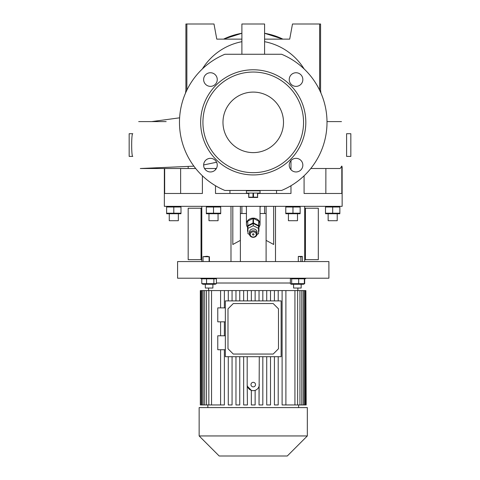 <?xml version="1.0" encoding="UTF-8"?>
<svg xmlns="http://www.w3.org/2000/svg" width="480" height="480" viewBox="0 0 480 480"><rect width="100%" height="100%" fill="white"/><g stroke="black" fill="none" stroke-linecap="round" stroke-linejoin="round"><path stroke-width="0.72" d="M260.052 190.446L260.052 190.824L246.432 190.824L260.052 190.824L260.052 193.092L246.432 193.092L246.432 190.446M248.7 197.454L257.778 197.454M257.538 193.092L257.538 197.19L257.778 193.092M257.538 197.19L253.482 197.19L253.482 193.092M252.996 193.092L252.996 197.19L253.482 197.19M248.7 193.092L248.7 197.19L248.946 193.092M252.996 197.19L248.946 197.19M205.32 284.262L205.32 288.042L212.886 288.042L212.886 284.262M301.158 288.042L301.158 284.262L301.158 288.042L293.592 288.042L293.592 284.262M282.108 404.952L282.108 290.58L285.894 290.58L285.894 404.952L282.108 404.952L282.108 290.58L278.202 290.58L278.202 300.906M274.422 404.952L274.422 356.7L274.422 404.952L278.202 404.952L278.202 356.7M266.73 404.952L266.73 356.7L266.73 404.952L270.51 404.952L270.51 356.7M262.824 356.7L262.824 404.952L259.038 404.952L259.29 356.7M253.242 278.208L328.896 278.208L328.896 261.564L177.582 261.564L177.582 278.208L253.242 278.208M216.42 283.014L290.4 283.014M253.242 435.948L307.332 435.948L307.332 407.598L199.146 407.598L199.146 435.948L253.242 435.948M199.146 435.948L219.192 456L287.286 456L307.332 435.948M225.342 307.878L217.776 307.878L217.776 321.828L225.342 321.828M225.342 335.778L217.776 335.778L217.776 349.728L225.342 349.728M243.66 404.952L243.66 356.7L243.66 404.952L247.44 404.952L247.188 384.6A6.054 6.054 0 0 0 253.242 390.654A6.054 6.054 0 0 0 259.29 384.6M247.44 386.334L251.346 390.348L251.346 404.952L255.132 404.952L255.132 390.348M253.242 382.332A2.268 2.268 0 0 0 250.968 384.6A2.268 2.268 0 0 0 253.242 386.868A2.268 2.268 0 0 0 255.51 384.6A2.268 2.268 0 0 0 253.242 382.332M257.022 234.054A3.78 3.276 0 0 1 253.242 237.33A3.78 3.276 0 0 1 249.456 234.054L249.456 232.164A3.78 3.276 180 0 1 253.242 228.888A3.78 3.276 180 0 1 257.022 232.164L257.022 234.054A3.78 3.276 0 0 0 253.242 230.778A3.78 3.276 0 0 0 249.456 234.054M252.486 234.432A0.756 0.654 0 0 1 253.998 234.432A0.756 0.654 0 0 1 252.486 234.432M250.212 234.432A3.024 2.622 180 0 0 253.242 237.054A3.024 2.622 180 0 0 256.266 234.432A3.024 2.622 180 0 0 253.242 231.816A3.024 2.622 180 0 0 250.212 234.432M193.89 166.158L140.298 168.504L164.346 168.504L164.346 206.334L342.138 206.334L342.138 167.088L341.814 166.044L341.814 193.47L304.08 193.47L304.08 175.8M257.778 193.47L290.976 193.47L290.976 185.736M290.976 169.704L290.976 160.596M292.962 207.018L300.15 207.018L300.15 213.21L285.774 213.21L285.774 207.018L292.962 207.018L292.962 213.21M298.254 206.622L296.556 206.502M300.15 213.732L285.774 213.732M294.852 213.606L296.55 213.732M253.458 218.466A6.432 5.568 0 0 0 253.242 218.46A6.432 5.568 0 0 0 253.026 218.466L253.026 223.002A6.432 5.568 0 0 1 253.242 223.002A6.432 5.568 0 0 1 253.458 223.002L253.458 218.466L258.696 221.088L258.696 225.624L253.458 223.002M247.566 227.292A6.81 5.898 0 0 1 246.432 224.034A6.81 5.898 0 0 1 253.242 218.136A6.81 5.898 0 0 1 260.052 224.034A6.81 5.898 0 0 1 258.912 227.292M246.432 206.724A9.078 7.86 0 0 1 246.06 206.334M246.432 207.102A9.078 7.86 0 0 1 245.742 206.334M253.242 92.094A30.264 30.264 0 0 0 222.978 122.352A30.264 30.264 0 0 0 253.242 152.616A30.264 30.264 0 0 0 283.5 122.352A30.264 30.264 0 0 0 253.242 92.094M253.242 172.668A50.31 50.31 0 0 0 303.552 122.352A50.31 50.31 0 0 0 253.242 72.042A50.31 50.31 0 0 0 202.926 122.352A50.31 50.31 0 0 0 253.242 172.668M253.242 174.936A52.584 52.584 0 0 0 305.82 122.352A52.584 52.584 0 0 0 253.242 69.774A52.584 52.584 0 0 0 200.658 122.352A52.584 52.584 0 0 0 253.242 174.936M185.904 92.232L185.904 24L186.87 24L186.87 90.162M210.444 72.744A6.81 6.81 0 0 0 203.634 79.554A6.81 6.81 0 0 0 210.444 86.364A6.81 6.81 0 0 0 217.254 79.554A6.81 6.81 0 0 0 210.444 72.744M217.254 165.15A6.81 6.81 0 0 0 210.444 158.34A6.81 6.81 0 0 0 203.634 165.15A6.81 6.81 0 0 0 210.444 171.96A6.81 6.81 0 0 0 217.254 165.15M302.844 79.554A6.81 6.81 0 0 0 296.04 72.744A6.81 6.81 0 0 0 289.23 79.554A6.81 6.81 0 0 0 296.04 86.364A6.81 6.81 0 0 0 302.844 79.554M296.04 158.34A6.81 6.81 0 0 0 289.23 165.15A6.81 6.81 0 0 0 296.04 171.96A6.81 6.81 0 0 0 302.844 165.15A6.81 6.81 0 0 0 296.04 158.34M264.588 33.276L282.918 39.132A68.094 68.094 0 0 0 264.588 33.276M320.574 90.294L320.928 93.042A68.094 68.094 0 0 0 320.574 90.294M346.602 133.704L346.602 156.402L350.838 156.402L350.838 133.704L346.602 133.704M129.162 133.704L129.162 156.402L132.774 156.402C131.316 157.116 131.304 133.008 132.774 133.704L129.162 133.704M229.938 190.446L229.938 193.47M169.26 213.9L169.26 220.71L178.338 220.71L178.338 213.9M180.99 213.732L166.614 213.732M180.99 213.21L166.614 213.21L166.614 207.018L180.99 207.018L180.99 213.21M328.14 213.9L328.14 220.71L337.218 220.71L337.218 213.9M339.864 213.732L325.494 213.732M330.894 213.594L332.682 213.21L325.494 213.21L327.27 213.594M327.558 213.63L329.076 213.732M334.536 213.606L336.276 213.732M339.864 213.21L332.682 213.21L332.682 207.018L339.864 207.018L339.864 213.21M331.506 206.742L330.894 206.64M330.744 206.616L329.094 206.502M327.282 206.64L325.494 207.018L332.682 207.018M220.71 207.018L220.71 213.21L206.334 213.21L206.334 207.018L220.71 207.018L218.928 206.64M220.71 213.732L206.334 213.732M208.98 213.9L208.98 220.71L218.058 220.71L218.058 213.9M288.42 213.9L288.42 220.71L297.498 220.71L297.498 213.9M202.998 278.208L201.792 278.82L216.42 278.82L215.214 278.208M201.792 283.644L216.42 283.644L215.214 284.262L202.998 284.262L201.792 283.644L201.792 278.82M298.662 278.82L298.662 283.644L304.356 283.644L303.486 284.262L291.264 284.262L290.4 283.644L290.4 278.82L290.844 278.4L291.684 278.82L304.356 278.82L303.486 278.208M305.442 212.01L305.442 259.668L318.306 259.668L318.306 208.224L305.442 208.224L305.442 212.01L304.686 212.01M304.686 208.224L305.442 208.224M305.442 259.668L304.686 259.668M209.424 261.564L209.424 256.764L207.084 256.266L203.052 256.692L209.424 256.764M201.792 261.564L201.792 206.334M304.356 283.644L304.356 278.82M298.662 283.644L291.684 283.644L291.684 278.82M291.684 283.644L290.844 284.064M216.42 283.644L216.42 278.82M213.876 283.644L213.876 278.82M206.562 283.644L206.562 278.82M304.686 279.078L304.686 283.644L304.008 284.004M302.346 256.416L298.308 256.44L300.87 256.842L302.346 256.416L302.346 261.564M298.308 256.44L298.308 261.564M300.87 261.564L300.87 256.842M201.036 255.888L201.792 255.888L201.792 259.668L201.036 259.668L201.036 208.224L201.792 208.224L201.792 212.01L201.036 212.01M201.036 208.224L188.178 208.224L188.178 259.668L201.036 259.668M201.792 255.888L201.792 212.01M214.692 213.486L215.304 213.594M215.454 213.612L217.104 213.732M218.64 206.598L217.122 206.502M211.662 206.628L209.922 206.502M213.522 213.21L213.522 207.018M325.494 213.21L325.494 207.018M179.13 206.628L177.39 206.502M171.732 206.598L170.214 206.502M173.802 213.21L173.802 207.018M167.784 213.486L168.396 213.594M168.546 213.612L170.196 213.732M325.848 193.47L325.878 168.504M334.434 168.504L340.182 168.504L341.814 166.044M186.462 168.504L187.278 168.504M202.398 175.8L202.398 193.47L164.664 193.47L164.664 168.504L180.63 168.504L180.63 193.47M195.696 168.504L180.63 168.504M215.502 169.704L215.502 168.504L216.366 168.504M248.7 193.47L215.502 193.47L215.502 185.736M276.546 193.47L276.546 190.446M203.634 164.952L216.6 162.24M204.516 168.504L215.502 168.504M310.788 168.504L340.182 168.504M327 121.596L341.49 121.596L327 121.596M179.616 117.822L151.734 121.596L138.69 121.596L166.164 121.596M185.55 93.042L185.904 90.294A68.094 68.094 0 0 0 185.55 93.042M223.56 39.132L241.89 33.276A68.094 68.094 0 0 0 223.56 39.132M224.868 190.446L281.61 190.446A73.764 73.764 0 0 0 281.61 54.264L224.868 54.264A73.764 73.764 0 0 0 224.868 190.446M264.588 54.264L264.588 24L241.89 24L241.89 54.264M319.614 90.162L319.614 24L292.488 24L289.704 39.132L264.588 39.132M320.574 92.232L320.574 24L319.614 24M264.588 41.682A59.814 59.814 0 0 1 304.098 68.922M202.386 68.922A59.814 59.814 0 0 1 241.89 41.682M241.89 39.132L216.78 39.132L213.996 24L216.78 39.132M213.996 24L186.87 24M260.424 206.334A9.078 7.86 0 0 1 260.052 206.724M260.742 206.334A9.078 7.86 0 0 1 260.052 207.102M246.432 213.522L241.89 213.522L241.89 206.334M260.052 213.522L264.588 213.522L264.588 206.334M264.588 213.522L266.1 213.522M240.378 213.522L241.89 213.522M253.026 223.002L247.782 225.624L247.782 221.088L253.026 218.466M258.534 231.6L258.696 231.516A6.432 5.568 0 0 0 258.912 231.192L258.912 221.412A6.432 5.568 0 0 0 258.696 221.088M247.782 225.624A6.432 5.568 0 0 0 247.566 225.948L247.566 231.192A6.432 5.568 0 0 0 247.782 231.516L247.944 231.6M247.566 221.412A6.432 5.568 0 0 1 247.782 221.088M258.696 225.624A6.432 5.568 0 0 1 258.912 225.948M287.664 213.606L289.362 213.732M291.072 206.622L289.368 206.502M232.812 206.334L232.812 244.482L240.378 240.378L240.378 261.564M240.378 206.334L240.378 240.378M273.666 206.334L273.666 244.482L266.1 240.378L266.1 261.564M266.1 206.334L266.1 240.378M304.686 261.564L304.686 206.334M249.486 234.45L247.944 233.676L247.944 228.384L253.242 225.732L258.534 228.384L258.534 233.676L256.998 234.45M258.534 228.384L258.534 226.11L253.242 223.464L253.242 225.732M247.944 228.384L247.944 226.11L253.242 223.464M247.188 356.7L247.188 384.6M278.49 308.85L273.192 303.552L233.286 303.552L227.988 308.85L227.988 348.756L233.286 354.054L273.192 354.054L278.49 348.756L278.49 308.85M281.136 300.906L281.136 356.7L225.342 356.7L225.342 300.906L281.136 300.906M224.37 307.878L224.37 290.58L200.316 290.58L200.316 404.952L200.598 290.58M201.156 290.58L201.156 404.952L200.598 404.952M203.178 290.58L203.178 404.952L202.026 404.952L202.026 290.58M206.532 290.58L206.532 404.952L204.702 404.952L204.702 290.58M211.542 290.58L211.542 404.952L208.842 404.952L208.842 290.58M255.132 300.906L255.132 290.58L259.038 290.58L259.038 300.906L259.038 290.58L262.824 290.58L262.824 300.906M262.824 290.58L266.73 290.58L266.73 300.906L266.73 290.58L270.51 290.58L270.51 300.906M270.51 290.58L274.422 290.58L274.422 300.906L274.422 290.58L278.202 290.58M239.748 300.906L239.748 290.58L243.66 290.58L243.66 300.906L243.66 290.58L251.346 290.58L251.346 300.906M247.44 300.906L247.44 290.58M232.062 300.906L232.062 290.58L235.968 290.58L235.968 300.906L235.968 290.58L239.748 290.58M224.37 290.58L228.276 290.58L228.276 300.906L228.276 290.58L232.062 290.58M220.59 290.58L220.59 307.878L220.59 290.58M220.59 321.828L220.59 335.778L220.59 321.828M220.59 349.728L220.59 404.952L220.59 349.728M224.37 349.728L224.37 404.952L211.542 404.952M224.37 335.778L224.37 321.828M305.88 404.952L305.88 290.58L305.328 290.58L305.328 404.952L306.168 404.952L305.88 290.58M304.452 404.952L304.452 290.58L303.306 290.58L303.306 404.952L305.328 404.952M301.782 404.952L301.782 290.58L299.946 290.58L299.946 404.952L303.306 404.952M294.936 290.58L294.936 404.952L297.642 404.952L297.642 290.58L285.894 290.58M285.894 404.952L294.936 404.952M297.642 404.952L299.946 404.952M297.642 290.58L299.946 290.58M301.782 290.58L303.306 290.58M304.452 290.58L305.328 290.58M232.062 356.7L232.062 404.952L228.276 404.952L228.276 356.7L228.276 404.952M239.748 356.7L239.748 404.952L235.968 404.952L235.968 356.7L235.968 404.952M255.132 290.58L251.346 290.58M208.842 404.952L206.532 404.952M204.702 404.952L203.178 404.952M202.026 404.952L201.156 404.952M259.038 404.952L259.038 386.334M203.052 256.692L203.052 261.564M209.106 261.564L209.106 256.842M304.686 255.888L305.442 255.888M230.988 261.564L230.988 206.334M275.496 261.564L275.496 206.334M298.632 407.598L298.632 404.952M304.356 279.27L306.198 278.208M297.876 290.58L297.876 288.042M299.79 206.334L300.15 206.502M260.052 224.034L260.052 206.334M188.178 168.504L188.178 166.788M166.974 206.334L166.614 206.502M339.51 206.334L339.864 206.502M220.35 206.334L220.71 206.502M291.264 278.208L290.844 278.4M303.486 284.262L304.218 283.914M206.694 206.334L206.334 206.502M325.854 206.334L325.494 206.502M180.63 206.334L180.99 206.502M246.432 224.034L246.432 206.334M286.134 206.334L285.774 206.502M208.602 290.58L208.602 288.042M201.792 279.078L200.28 278.208M207.846 407.598L207.846 404.952"/></g></svg>
